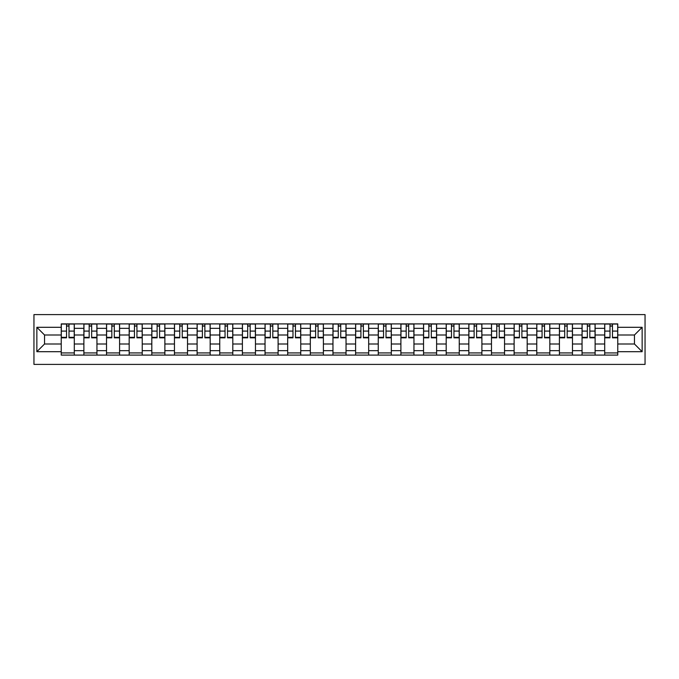 <?xml version="1.0" encoding="UTF-8"?>
<svg xmlns="http://www.w3.org/2000/svg" width="679" height="679" viewBox="0 0 679 679"><rect width="100%" height="100%" fill="white"/><g stroke="black" fill="none" stroke-linecap="round" stroke-linejoin="round"><path stroke-width="1.02" d="M33.95 364.394L645.05 364.394L645.05 314.606L33.95 314.606L33.95 364.394M83.882 355.1L83.882 328.322L74.3 328.322L74.3 355.1M74.3 328.322L74.3 323.9M83.882 328.322L83.882 323.9M96.944 323.9L96.944 355.1M106.527 355.1L106.527 323.9M119.589 323.9L119.589 355.1M129.171 355.1L129.171 323.9M142.234 323.9L142.234 355.1M151.816 355.1L151.816 323.9M164.878 323.9L164.878 355.1M174.461 355.1L174.461 323.9M187.523 323.9L187.523 355.1M197.105 355.1L197.105 323.9M210.167 323.9L210.167 355.1M219.75 355.1L219.75 323.9M232.812 323.9L232.812 355.1M242.395 355.1L242.395 323.9M255.457 323.9L255.457 355.1M265.039 355.1L265.039 323.9M278.101 323.9L278.101 355.1M287.684 355.1L287.684 323.9M300.746 323.9L300.746 355.1M310.32 355.1L310.32 323.9M323.391 323.9L323.391 355.1M332.965 355.1L332.965 323.9M346.035 323.9L346.035 355.1M355.609 355.1L355.609 323.9M368.68 323.9L368.68 355.1M378.254 355.1L378.254 323.9M391.316 323.9L391.316 355.1M400.899 355.1L400.899 323.9M413.961 323.9L413.961 355.1M423.543 355.1L423.543 323.9M436.605 323.9L436.605 355.1M446.188 355.1L446.188 323.9M459.25 323.9L459.25 355.1M468.833 355.1L468.833 323.9M481.895 323.9L481.895 355.1M491.477 355.1L491.477 323.9M504.539 323.9L504.539 355.1M514.122 355.1L514.122 323.9M527.184 323.9L527.184 355.1M536.766 355.1L536.766 323.9M549.829 323.9L549.829 355.1M559.411 355.1L559.411 323.9M572.473 323.9L572.473 355.1M582.056 355.1L582.056 323.9M595.118 323.9L595.118 355.1M604.7 355.1L604.7 323.9M604.7 343.998L595.118 343.998M582.056 343.998L572.473 343.998M559.411 343.998L549.829 343.998M536.766 343.998L527.184 343.998M514.122 343.998L504.539 343.998M491.477 343.998L481.895 343.998M468.833 343.998L459.25 343.998M446.188 343.998L436.605 343.998M423.543 343.998L413.961 343.998M400.899 343.998L391.316 343.998M378.254 343.998L368.68 343.998M355.609 343.998L346.035 343.998M332.965 343.998L323.391 343.998M310.32 343.998L300.746 343.998M287.684 343.998L278.101 343.998M265.039 343.998L255.457 343.998M242.395 343.998L232.812 343.998M219.75 343.998L210.167 343.998M197.105 343.998L187.523 343.998M174.461 343.998L164.878 343.998M151.816 343.998L142.234 343.998M129.171 343.998L119.589 343.998M106.527 343.998L96.944 343.998M83.882 343.998L74.3 343.998M604.7 335.002L595.118 335.002M582.056 335.002L572.473 335.002M559.411 335.002L549.829 335.002M536.766 335.002L527.184 335.002M514.122 335.002L504.539 335.002M491.477 335.002L481.895 335.002M468.833 335.002L459.25 335.002M446.188 335.002L436.605 335.002M423.543 335.002L413.961 335.002M400.899 335.002L391.316 335.002M378.254 335.002L368.68 335.002M355.609 335.002L346.035 335.002M332.965 335.002L323.391 335.002M310.32 335.002L300.746 335.002M287.684 335.002L278.101 335.002M265.039 335.002L255.457 335.002M242.395 335.002L232.812 335.002M219.75 335.002L210.167 335.002M197.105 335.002L187.523 335.002M174.461 335.002L164.878 335.002M151.816 335.002L142.234 335.002M129.171 335.002L119.589 335.002M106.527 335.002L96.944 335.002M83.882 335.002L74.3 335.002M44.542 343.998L61.237 343.998L61.237 335.002L44.542 335.002L44.542 343.998L36.853 351.697L36.853 327.303L61.237 327.303L61.237 335.002M617.763 335.002L617.763 343.998L634.458 343.998L634.458 335.002L617.763 335.002L617.763 323.9L61.237 323.9L61.237 327.303M617.763 327.303L642.147 327.303L642.147 351.697L617.763 351.697L617.763 343.998M61.237 343.998L61.237 355.1L617.763 355.1L617.763 351.697M61.237 351.697L36.853 351.697M74.3 352.927L61.237 352.927M66.534 326.073L69.003 326.073M96.944 352.927L83.882 352.927M89.178 326.073L91.648 326.073M119.589 352.927L106.527 352.927M111.823 326.073L114.293 326.073M142.234 352.927L129.171 352.927M134.467 326.073L136.937 326.073M164.878 352.927L151.816 352.927M157.112 326.073L159.582 326.073M187.523 352.927L174.461 352.927M179.757 326.073L182.227 326.073M210.167 352.927L197.105 352.927M202.401 326.073L204.871 326.073M232.812 352.927L219.75 352.927M225.046 326.073L227.516 326.073M255.457 352.927L242.395 352.927M247.691 326.073L250.161 326.073M278.101 352.927L265.039 352.927M270.335 326.073L272.805 326.073M300.746 352.927L287.684 352.927M292.98 326.073L295.45 326.073M323.391 352.927L310.32 352.927M315.625 326.073L318.086 326.073M346.035 352.927L332.965 352.927M338.269 326.073L340.731 326.073M368.68 352.927L355.609 352.927M360.914 326.073L363.375 326.073M391.316 352.927L378.254 352.927M383.55 326.073L386.02 326.073M413.961 352.927L400.899 352.927M406.195 326.073L408.665 326.073M436.605 352.927L423.543 352.927M428.839 326.073L431.309 326.073M459.25 352.927L446.188 352.927M451.484 326.073L453.954 326.073M481.895 352.927L468.833 352.927M474.129 326.073L476.599 326.073M504.539 352.927L491.477 352.927M496.773 326.073L499.243 326.073M527.184 352.927L514.122 352.927M519.418 326.073L521.888 326.073M549.829 352.927L536.766 352.927M542.063 326.073L544.533 326.073M572.473 352.927L559.411 352.927M564.707 326.073L567.177 326.073M595.118 352.927L582.056 352.927M587.352 326.073L589.822 326.073M617.763 352.927L604.7 352.927M609.997 326.073L612.466 326.073M36.853 327.303L44.542 335.002M634.458 343.998L642.147 351.697M634.458 335.002L642.147 327.303M69.003 337.327L74.232 337.327L74.232 337.828L69.003 337.828L69.003 324.044L74.232 324.044L71.329 324.044M74.232 337.327L74.232 324.044M66.534 325.928L69.003 325.928M64.216 324.044L61.314 324.044L61.314 337.828L66.534 337.828L66.534 324.044L64.429 324.044M61.314 324.044L71.108 324.044M91.648 337.327L96.876 337.327L96.876 337.828L91.648 337.828L91.648 324.044L96.876 324.044L93.974 324.044M96.876 337.327L96.876 324.044M89.178 325.928L91.648 325.928M86.861 324.044L83.958 324.044L83.958 337.828L89.178 337.828L89.178 324.044L87.073 324.044M83.958 324.044L93.753 324.044M114.293 337.327L119.521 337.327L119.521 337.828L114.293 337.828L114.293 324.044L119.521 324.044L116.618 324.044M119.521 337.327L119.521 324.044M111.823 325.928L114.293 325.928M109.506 324.044L106.603 324.044L106.603 337.828L111.823 337.828L111.823 324.044L109.718 324.044M106.603 324.044L116.398 324.044M136.937 337.327L142.166 337.327L142.166 337.828L136.937 337.828L136.937 324.044L142.166 324.044L139.263 324.044M142.166 337.327L142.166 324.044M134.467 325.928L136.937 325.928M132.15 324.044L129.248 324.044L129.248 337.828L134.467 337.828L134.467 324.044L132.363 324.044M129.248 324.044L139.042 324.044M159.582 337.327L164.81 337.327L164.81 337.828L159.582 337.828L159.582 324.044L164.81 324.044L161.908 324.044M164.81 337.327L164.81 324.044M157.112 325.928L159.582 325.928M154.795 324.044L151.884 324.044L151.884 337.828L157.112 337.828L157.112 324.044L155.007 324.044M151.884 324.044L161.687 324.044M182.227 337.327L187.455 337.327L187.455 337.828L182.227 337.828L182.227 324.044L187.455 324.044L184.544 324.044M187.455 337.327L187.455 324.044M179.757 325.928L182.227 325.928M177.431 324.044L174.528 324.044L174.528 337.828L179.757 337.828L179.757 324.044L177.652 324.044M174.528 324.044L184.332 324.044M204.871 337.327L210.091 337.327L210.091 337.828L204.871 337.828L204.871 324.044L210.091 324.044L207.188 324.044M210.091 337.327L210.091 324.044M202.401 325.928L204.871 325.928M200.076 324.044L197.173 324.044L197.173 337.828L202.401 337.828L202.401 324.044L200.297 324.044M197.173 324.044L206.976 324.044M227.516 337.327L232.736 337.327L232.736 337.828L227.516 337.828L227.516 324.044L232.736 324.044L229.833 324.044M232.736 337.327L232.736 324.044M225.046 325.928L227.516 325.928M222.72 324.044L219.818 324.044L219.818 337.828L225.046 337.828L225.046 324.044L222.941 324.044M219.818 324.044L229.621 324.044M250.161 337.327L255.38 337.327L255.38 337.828L250.161 337.828L250.161 324.044L255.38 324.044L252.478 324.044M255.38 337.327L255.38 324.044M247.691 325.928L250.161 325.928M245.365 324.044L242.462 324.044L242.462 337.828L247.691 337.828L247.691 324.044L245.586 324.044M242.462 324.044L252.265 324.044M272.805 337.327L278.025 337.327L278.025 337.828L272.805 337.828L272.805 324.044L278.025 324.044L275.122 324.044M278.025 337.327L278.025 324.044M270.335 325.928L272.805 325.928M268.01 324.044L265.107 324.044L265.107 337.828L270.335 337.828L270.335 324.044L268.23 324.044M265.107 324.044L274.91 324.044M295.45 337.327L300.67 337.327L300.67 337.828L295.45 337.828L295.45 324.044L300.67 324.044L297.767 324.044M300.67 337.327L300.67 324.044M292.98 325.928L295.45 325.928M290.654 324.044L287.752 324.044L287.752 337.828L292.98 337.828L292.98 324.044L290.875 324.044M287.752 324.044L297.546 324.044M318.086 337.327L323.314 337.327L323.314 337.828L318.086 337.828L318.086 324.044L323.314 324.044L320.412 324.044M323.314 337.327L323.314 324.044M315.625 325.928L318.086 325.928M313.299 324.044L310.396 324.044L310.396 337.828L315.625 337.828L315.625 324.044L313.52 324.044M310.396 324.044L320.191 324.044M340.731 337.327L345.959 337.327L345.959 337.828L340.731 337.828L340.731 324.044L345.959 324.044L343.056 324.044M345.959 337.327L345.959 324.044M338.269 325.928L340.731 325.928M335.944 324.044L333.041 324.044L333.041 337.828L338.269 337.828L338.269 324.044L336.164 324.044M333.041 324.044L342.836 324.044M363.375 337.327L368.604 337.327L368.604 337.828L363.375 337.828L363.375 324.044L368.604 324.044L365.701 324.044M368.604 337.327L368.604 324.044M360.914 325.928L363.375 325.928M358.588 324.044L355.686 324.044L355.686 337.828L360.914 337.828L360.914 324.044L358.809 324.044M355.686 324.044L365.48 324.044M386.02 337.327L391.248 337.327L391.248 337.828L386.02 337.828L386.02 324.044L391.248 324.044L388.346 324.044M391.248 337.327L391.248 324.044M383.55 325.928L386.02 325.928M381.233 324.044L378.33 324.044L378.33 337.828L383.55 337.828L383.55 324.044L381.454 324.044M378.33 324.044L388.125 324.044M408.665 337.327L413.893 337.327L413.893 337.828L408.665 337.828L408.665 324.044L413.893 324.044L410.99 324.044M413.893 337.327L413.893 324.044M406.195 325.928L408.665 325.928M403.878 324.044L400.975 324.044L400.975 337.828L406.195 337.828L406.195 324.044L404.09 324.044M400.975 324.044L410.77 324.044M431.309 337.327L436.538 337.327L436.538 337.828L431.309 337.828L431.309 324.044L436.538 324.044L433.635 324.044M436.538 337.327L436.538 324.044M428.839 325.928L431.309 325.928M426.522 324.044L423.62 324.044L423.62 337.828L428.839 337.828L428.839 324.044L426.735 324.044M423.62 324.044L433.414 324.044M453.954 337.327L459.182 337.327L459.182 337.828L453.954 337.828L453.954 324.044L459.182 324.044L456.28 324.044M459.182 337.327L459.182 324.044M451.484 325.928L453.954 325.928M449.167 324.044L446.264 324.044L446.264 337.828L451.484 337.828L451.484 324.044L449.379 324.044M446.264 324.044L456.059 324.044M476.599 337.327L481.827 337.327L481.827 337.828L476.599 337.828L476.599 324.044L481.827 324.044L478.924 324.044M481.827 337.327L481.827 324.044M474.129 325.928L476.599 325.928M471.812 324.044L468.909 324.044L468.909 337.828L474.129 337.828L474.129 324.044L472.024 324.044M468.909 324.044L478.703 324.044M499.243 337.327L504.472 337.327L504.472 337.828L499.243 337.828L499.243 324.044L504.472 324.044L501.569 324.044M504.472 337.327L504.472 324.044M496.773 325.928L499.243 325.928M494.456 324.044L491.545 324.044L491.545 337.828L496.773 337.828L496.773 324.044L494.668 324.044M491.545 324.044L501.348 324.044M521.888 337.327L527.116 337.327L527.116 337.828L521.888 337.828L521.888 324.044L527.116 324.044L524.205 324.044M527.116 337.327L527.116 324.044M519.418 325.928L521.888 325.928M517.092 324.044L514.19 324.044L514.19 337.828L519.418 337.828L519.418 324.044L517.313 324.044M514.19 324.044L523.993 324.044M544.533 337.327L549.752 337.327L549.752 337.828L544.533 337.828L544.533 324.044L549.752 324.044L546.85 324.044M549.752 337.327L549.752 324.044M542.063 325.928L544.533 325.928M539.737 324.044L536.834 324.044L536.834 337.828L542.063 337.828L542.063 324.044L539.958 324.044M536.834 324.044L546.637 324.044M567.177 337.327L572.397 337.327L572.397 337.828L567.177 337.828L567.177 324.044L572.397 324.044L569.494 324.044M572.397 337.327L572.397 324.044M564.707 325.928L567.177 325.928M562.382 324.044L559.479 324.044L559.479 337.828L564.707 337.828L564.707 324.044L562.602 324.044M559.479 324.044L569.282 324.044M589.822 337.327L595.042 337.327L595.042 337.828L589.822 337.828L589.822 324.044L595.042 324.044L592.139 324.044M595.042 337.327L595.042 324.044M587.352 325.928L589.822 325.928M585.026 324.044L582.124 324.044L582.124 337.828L587.352 337.828L587.352 324.044L585.247 324.044M582.124 324.044L591.927 324.044M612.466 337.327L617.686 337.327L617.686 337.828L612.466 337.828L612.466 324.044L617.686 324.044L614.784 324.044M617.686 337.327L617.686 324.044M609.997 325.928L612.466 325.928M607.671 324.044L604.768 324.044L604.768 337.828L609.997 337.828L609.997 324.044L607.892 324.044M604.768 324.044L614.571 324.044M582.056 328.322L572.473 328.322M559.411 328.322L549.829 328.322M536.766 328.322L527.184 328.322M514.122 328.322L504.539 328.322M491.477 328.322L481.895 328.322M468.833 328.322L459.25 328.322M446.188 328.322L436.605 328.322M423.543 328.322L413.961 328.322M400.899 328.322L391.316 328.322M378.254 328.322L368.68 328.322M355.609 328.322L346.035 328.322M332.965 328.322L323.391 328.322M310.32 328.322L300.746 328.322M287.684 328.322L278.101 328.322M265.039 328.322L255.457 328.322M242.395 328.322L232.812 328.322M219.75 328.322L210.167 328.322M197.105 328.322L187.523 328.322M174.461 328.322L164.878 328.322M151.816 328.322L142.234 328.322M129.171 328.322L119.589 328.322M106.527 328.322L96.944 328.322M604.7 328.322L595.118 328.322M582.056 350.678L572.473 350.678M559.411 350.678L549.829 350.678M536.766 350.678L527.184 350.678M514.122 350.678L504.539 350.678M491.477 350.678L481.895 350.678M468.833 350.678L459.25 350.678M446.188 350.678L436.605 350.678M423.543 350.678L413.961 350.678M400.899 350.678L391.316 350.678M378.254 350.678L368.68 350.678M355.609 350.678L346.035 350.678M332.965 350.678L323.391 350.678M310.32 350.678L300.746 350.678M287.684 350.678L278.101 350.678M265.039 350.678L255.457 350.678M242.395 350.678L232.812 350.678M219.75 350.678L210.167 350.678M197.105 350.678L187.523 350.678M174.461 350.678L164.878 350.678M151.816 350.678L142.234 350.678M129.171 350.678L119.589 350.678M106.527 350.678L96.944 350.678M83.882 350.678L74.3 350.678M604.7 350.678L595.118 350.678M69.003 331.089L74.232 331.089M61.314 337.327L66.534 337.327M61.314 331.089L66.534 331.089M91.648 331.089L96.876 331.089M83.958 337.327L89.178 337.327M83.958 331.089L89.178 331.089M114.293 331.089L119.521 331.089M106.603 337.327L111.823 337.327M106.603 331.089L111.823 331.089M136.937 331.089L142.166 331.089M129.248 337.327L134.467 337.327M129.248 331.089L134.467 331.089M159.582 331.089L164.81 331.089M151.884 337.327L157.112 337.327M151.884 331.089L157.112 331.089M182.227 331.089L187.455 331.089M174.528 337.327L179.757 337.327M174.528 331.089L179.757 331.089M204.871 331.089L210.091 331.089M197.173 337.327L202.401 337.327M197.173 331.089L202.401 331.089M227.516 331.089L232.736 331.089M219.818 337.327L225.046 337.327M219.818 331.089L225.046 331.089M250.161 331.089L255.38 331.089M242.462 337.327L247.691 337.327M242.462 331.089L247.691 331.089M272.805 331.089L278.025 331.089M265.107 337.327L270.335 337.327M265.107 331.089L270.335 331.089M295.45 331.089L300.67 331.089M287.752 337.327L292.98 337.327M287.752 331.089L292.98 331.089M318.086 331.089L323.314 331.089M310.396 337.327L315.625 337.327M310.396 331.089L315.625 331.089M340.731 331.089L345.959 331.089M333.041 337.327L338.269 337.327M333.041 331.089L338.269 331.089M363.375 331.089L368.604 331.089M355.686 337.327L360.914 337.327M355.686 331.089L360.914 331.089M386.02 331.089L391.248 331.089M378.33 337.327L383.55 337.327M378.33 331.089L383.55 331.089M408.665 331.089L413.893 331.089M400.975 337.327L406.195 337.327M400.975 331.089L406.195 331.089M431.309 331.089L436.538 331.089M423.62 337.327L428.839 337.327M423.62 331.089L428.839 331.089M453.954 331.089L459.182 331.089M446.264 337.327L451.484 337.327M446.264 331.089L451.484 331.089M476.599 331.089L481.827 331.089M468.909 337.327L474.129 337.327M468.909 331.089L474.129 331.089M499.243 331.089L504.472 331.089M491.545 337.327L496.773 337.327M491.545 331.089L496.773 331.089M521.888 331.089L527.116 331.089M514.19 337.327L519.418 337.327M514.19 331.089L519.418 331.089M544.533 331.089L549.752 331.089M536.834 337.327L542.063 337.327M536.834 331.089L542.063 331.089M567.177 331.089L572.397 331.089M559.479 337.327L564.707 337.327M559.479 331.089L564.707 331.089M589.822 331.089L595.042 331.089M582.124 337.327L587.352 337.327M582.124 331.089L587.352 331.089M612.466 331.089L617.686 331.089M604.768 337.327L609.997 337.327M604.768 331.089L609.997 331.089"/></g></svg>
